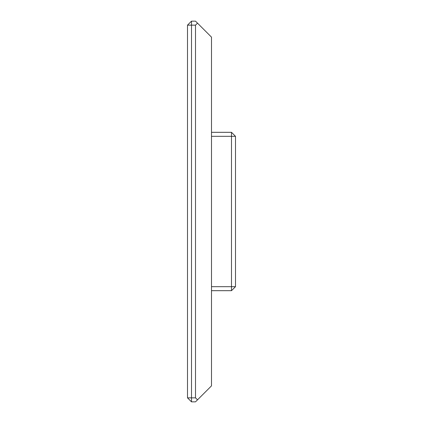 <?xml version="1.0" encoding="UTF-8"?>
<svg xmlns="http://www.w3.org/2000/svg" width="423" height="423" viewBox="0 0 423 423"><rect width="100%" height="100%" fill="white"/><g stroke="black" fill="none" stroke-linecap="round" stroke-linejoin="round"><path stroke-width="0.63" d="M191.503 401.85L187.505 397.853L191.503 397.853L191.503 401.85L195.505 401.85L211.5 385.855L211.5 37.145L197.504 23.149L195.505 25.147L195.505 397.853L197.504 399.851M197.504 23.149L195.505 21.15L191.503 21.15L191.503 397.853L195.505 397.853M187.505 397.853L187.505 25.147L195.505 25.147M211.5 136.322L231.497 136.322L231.497 132.32L211.5 132.32M231.497 132.32L235.495 136.322L231.497 136.322L231.497 286.678L211.5 286.678M211.5 290.68L231.497 290.68L231.497 286.678L235.495 286.678L235.495 136.322M191.503 21.15L187.505 25.147M231.497 290.68L235.495 286.678"/></g></svg>
